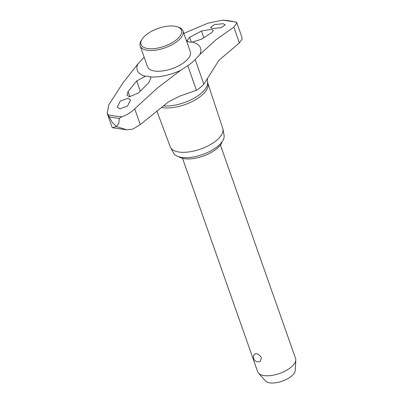 <?xml version="1.0" encoding="UTF-8"?>
<svg xmlns="http://www.w3.org/2000/svg" width="403" height="403" viewBox="0 0 403 403"><rect width="100%" height="100%" fill="white"/><g stroke="black" fill="none" stroke-linecap="round" stroke-linejoin="round"><path stroke-width="0.6" d="M150.012 76.913L150.828 77.996L148.742 82.751L138.365 93.063L129.328 96.76L127 95.148L128.063 91.501L136.723 80.932L145.559 76.238A8.433 3.718 160.6 0 1 148.158 76.268A8.433 3.718 160.6 0 1 150.012 76.913A33.52 14.785 -19.4 0 0 180.554 70.379L157.351 88.056L134.728 108.815C131.025 112.467 126.723 115.122 121.822 116.764L119.384 118.351L118.769 123.489L116.351 126.537L126.97 129.857L132.96 129.061L140.274 124.567L168.499 101.858L179.673 96.161L196.452 90.302A32.119 14.165 -19.4 0 0 200.538 87.315A32.119 14.165 -19.4 0 0 203.853 84.207L218.935 60.299L239.387 42.899L242.127 39.106L241.815 36.885L236.914 22.956L233.841 27.142L216.235 39.539L199.893 54.44A33.52 14.785 -19.4 0 0 192.236 42.119A8.433 3.718 160.6 0 1 189.632 42.093A8.433 3.718 160.6 0 1 187.783 41.444L187.063 40.632L189.652 37.318L201.45 31.036L211.182 29.313L213.338 30.432L211.751 32.593L201.671 39.136L192.236 42.119M161.422 107.455A28.744 12.679 -19.4 0 0 162.505 107.646A28.744 12.679 -19.4 0 0 193.198 101.017A28.744 12.679 -19.4 0 0 207.983 83.769L207.5 81.577A29.011 12.8 -19.4 0 1 200.684 93.698A29.011 12.8 -19.4 0 1 163.391 105.888M107.213 113.389L112.12 127.318L112.573 127.746L116.351 126.537L112.351 122.517L107.213 113.389L108.765 104.881L122.975 82.852L137.902 63.916A33.52 14.785 -19.4 0 0 145.559 76.238M235.836 22.392L236.501 22.276L236.914 22.956M156.898 111.082L170.278 146.848A27.817 12.271 -19.4 0 0 170.585 147.528A27.817 12.271 -19.4 0 0 178.882 152.012A27.817 12.271 -19.4 0 0 208.406 145.695A27.817 12.271 -19.4 0 0 222.94 129.091A27.817 12.271 -19.4 0 0 222.753 128.371L207.923 83.486M170.585 147.528L173.572 153.064A26.84 11.838 -19.4 0 0 181.577 157.387A26.84 11.838 -19.4 0 0 210.059 151.296A26.84 11.838 -19.4 0 0 224.083 135.272L222.94 129.091M128.099 98.246L130.522 99.979L127.509 106.085L119.716 108.87L117.293 107.133L120.296 101.022L128.099 98.246M212.668 28.558L210.477 27.485L214.608 24.553L223.081 23.701L225.272 24.769L221.146 27.691L212.668 28.558M177.265 26.789L178.589 27.238A22.684 10.004 160.6 0 1 182.987 30.905L190.292 51.644A22.684 10.004 160.6 0 1 179.28 65.503A22.684 10.004 160.6 0 1 154.545 71.004A22.684 10.004 160.6 0 1 147.503 66.712L140.199 45.972A22.684 10.004 160.6 0 1 141.327 40.36L142.078 39.182A21.419 9.45 -19.4 0 0 147.664 48.531A21.419 9.45 -19.4 0 0 175.26 40.673A21.419 9.45 -19.4 0 0 177.265 26.789A21.419 9.45 -19.4 0 0 174.766 26.2A21.419 9.45 -19.4 0 0 142.078 39.182M182.987 30.905A22.684 10.004 160.6 0 1 171.975 44.758A22.684 10.004 160.6 0 1 147.241 50.259A22.684 10.004 160.6 0 1 140.199 45.972M222.244 141.559A24.115 10.634 160.6 0 1 207.293 154.45A24.115 10.634 160.6 0 1 184.257 158.686A24.115 10.634 160.6 0 1 178.937 156.807M182.534 158.344L257.698 371.778A20.074 8.856 -19.4 0 0 258.53 373.163A20.074 8.856 -19.4 0 0 263.935 375.571A20.074 8.856 -19.4 0 0 284.276 371.501A20.074 8.856 -19.4 0 0 295.787 360.045A20.074 8.856 -19.4 0 0 295.565 358.443L220.401 145.004M256.227 353.688C258.474 354.126 260.182 355.506 261.346 357.834L260.343 361.355A4.74 4.74 0 0 1 254.555 354.101L256.227 353.688M295.787 360.045L295.243 370.443A16.039 7.078 160.6 0 1 286.044 379.596A16.039 7.078 160.6 0 1 269.788 382.85A16.039 7.078 160.6 0 1 265.471 380.926L258.53 373.163M183.854 33.358L207.877 23.208L222.506 20.155L236.133 22.024M187.783 41.444A33.52 14.785 -19.4 0 0 186.675 41.373M199.893 54.44L195.168 59.553A32.119 14.165 160.6 0 1 187.773 65.649L180.554 70.379M137.902 63.916L142.622 58.808A32.119 14.165 160.6 0 1 144.168 57.251M109.304 116.825A92.312 40.723 -19.4 0 0 114.17 117.726A92.312 40.723 -19.4 0 0 119.384 118.351M239.387 42.899L233.841 27.142M140.274 124.567L134.728 108.815M203.792 37.691L201.45 31.031M191.365 42.179L189.652 37.318M236.501 22.276A91.164 40.214 -19.4 0 0 222.506 20.155M140.294 91.073L136.723 80.932M129.932 96.816L128.063 91.501M107.833 114.643A91.164 40.214 -19.4 0 0 121.822 116.764M203.853 84.207L195.168 59.553M196.452 90.302L187.773 65.649M207.515 78.751L207.5 81.577M112.573 127.746L126.97 129.857"/></g></svg>
